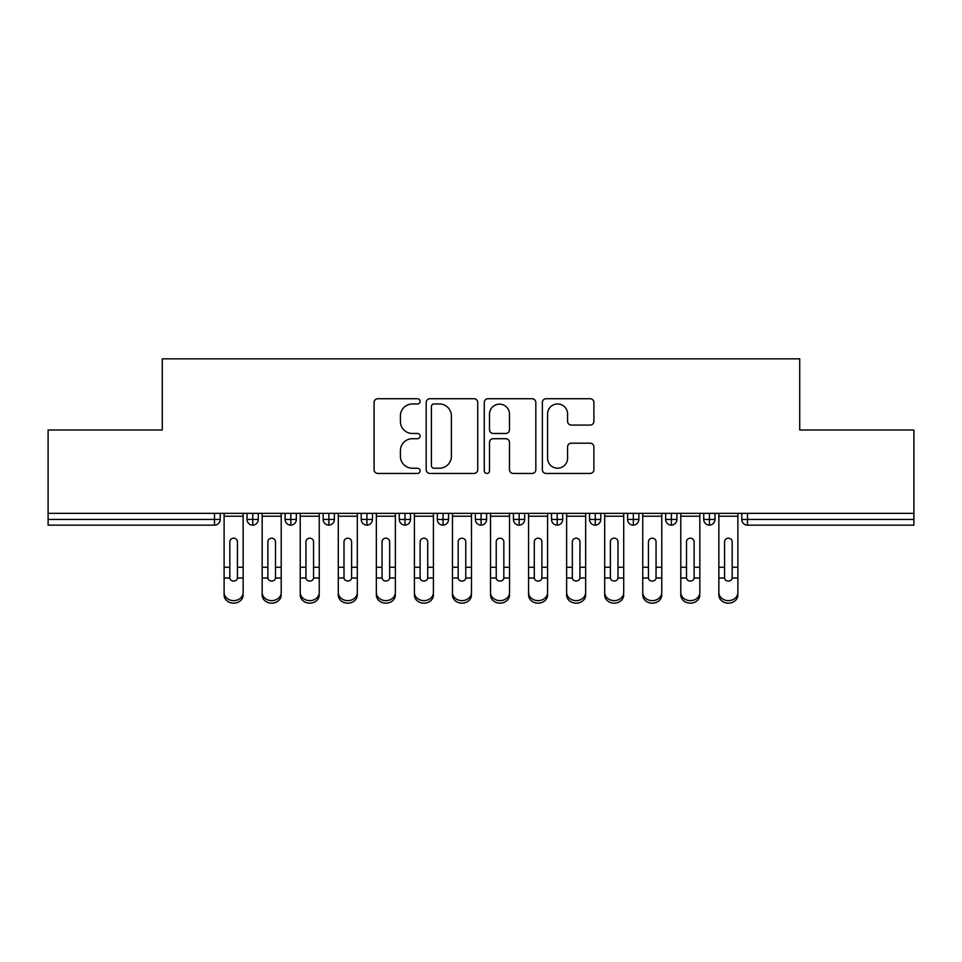 <?xml version="1.0" encoding="UTF-8"?>
<svg xmlns="http://www.w3.org/2000/svg" width="962" height="962" viewBox="0 0 962 962"><rect width="100%" height="100%" fill="white"/><g stroke="black" fill="none" stroke-linecap="round" stroke-linejoin="round"><path stroke-width="1.44" d="M420.105 401.346A2.609 2.609 0 0 0 417.496 398.737L377.801 398.737A3.74 3.74 0 0 0 374.074 402.477L374.074 469.709A3.74 3.74 0 0 0 377.801 473.448L417.496 473.448A2.609 2.609 0 0 0 420.105 470.839A2.609 2.609 0 0 0 417.496 468.217L412.361 468.217A11.953 11.953 0 0 1 400.408 456.265L400.408 450.661A11.953 11.953 0 0 1 412.361 438.708L417.496 438.708A2.609 2.609 0 0 0 420.105 436.087A2.609 2.609 0 0 0 417.496 433.477L412.361 433.477A11.953 11.953 0 0 1 400.408 421.524L400.408 415.921A11.953 11.953 0 0 1 412.361 403.968L417.496 403.968A2.609 2.609 0 0 0 420.105 401.346M590.175 425.072A3.74 3.74 0 0 0 593.903 421.332L593.903 402.477A3.74 3.74 0 0 0 590.175 398.737L546.091 398.737A3.74 3.74 0 0 0 542.352 402.477L542.352 469.709A3.74 3.74 0 0 0 546.091 473.448L590.175 473.448A3.74 3.74 0 0 0 593.903 469.709L593.903 446.921A3.74 3.74 0 0 0 590.175 443.193L571.308 443.193A3.74 3.74 0 0 0 567.568 446.921L567.568 458.225A9.993 9.993 0 0 1 557.575 468.217A9.993 9.993 0 0 1 547.582 458.225L547.582 413.961A9.993 9.993 0 0 1 557.575 403.968A9.993 9.993 0 0 1 567.568 413.961L567.568 421.332A3.74 3.74 0 0 0 571.308 425.072L590.175 425.072M48.1 513.347L913.9 513.347L913.9 430.002L799.723 430.002L799.723 358.838L162.277 358.838L162.277 430.002L48.1 430.002L48.1 519.432L214.502 519.432L214.502 513.347M477.729 402.477A3.74 3.74 0 0 0 474.001 398.737L429.918 398.737A3.74 3.74 0 0 0 426.178 402.477L426.178 469.709A3.74 3.74 0 0 0 429.918 473.448L474.001 473.448A3.74 3.74 0 0 0 477.729 469.709L477.729 402.477M487.999 398.737L532.082 398.737A3.74 3.74 0 0 1 535.822 402.477L535.822 469.709A3.74 3.74 0 0 1 532.082 473.448L513.215 473.448A3.74 3.74 0 0 1 509.487 469.709L509.487 442.448A3.74 3.74 0 0 0 505.747 438.708L493.229 438.708A3.74 3.74 0 0 0 489.502 442.448L489.502 470.839A2.609 2.609 0 0 1 486.88 473.448A2.609 2.609 0 0 1 484.271 470.839L484.271 402.477A3.74 3.74 0 0 1 487.999 398.737M220.214 513.347L220.214 519.432A5.712 5.712 0 0 1 214.502 525.144L48.1 525.144L48.1 519.432M913.9 513.347L913.9 525.144L747.498 525.144A5.712 5.712 0 0 1 741.786 519.432L741.786 513.347L741.786 519.432A5.712 5.712 0 0 0 747.498 525.144L747.498 519.432L913.9 519.432M252.753 525.144A5.712 5.712 0 0 1 247.042 519.432L247.042 513.347L247.042 519.432A5.712 5.712 0 0 0 252.753 525.144A5.712 5.712 0 0 0 258.273 519.444L258.273 513.347L258.273 519.432A5.712 5.712 0 0 1 252.753 525.144L252.753 519.432L258.273 519.432M252.753 513.347L252.753 519.432L247.042 519.432M214.502 525.144A5.712 5.712 0 0 0 220.214 519.432A5.712 5.712 0 0 1 214.502 525.144L214.502 519.432L220.214 519.432M290.813 513.347L290.813 519.432L285.101 519.432L285.101 513.347L285.101 519.432A5.712 5.712 0 0 0 290.813 525.144A5.712 5.712 0 0 0 296.332 519.444L296.332 513.347L296.332 519.432A5.712 5.712 0 0 1 290.813 525.144A5.712 5.712 0 0 1 285.101 519.432A5.712 5.712 0 0 0 290.813 525.144L290.813 519.432L296.332 519.432M328.872 513.347L328.872 519.432L323.16 519.432L323.16 513.347L323.16 519.432A5.712 5.712 0 0 0 328.872 525.144A5.712 5.712 0 0 0 334.379 519.444L334.379 513.347L334.379 519.432A5.712 5.712 0 0 1 328.872 525.144A5.712 5.712 0 0 1 323.16 519.432A5.712 5.712 0 0 0 328.872 525.144L328.872 519.432L334.379 519.432M366.919 513.347L366.919 525.144A5.712 5.712 0 0 1 361.219 519.432L361.219 513.347L361.219 519.432A5.712 5.712 0 0 0 366.919 525.144A5.712 5.712 0 0 0 372.438 519.444L372.438 513.347M404.978 513.347L404.978 525.144A5.712 5.712 0 0 1 399.278 519.432A5.712 5.712 0 0 0 404.978 525.144A5.712 5.712 0 0 1 399.278 519.432L399.278 513.347M410.497 513.347L410.497 519.432A5.712 5.712 0 0 1 404.978 525.144A5.712 5.712 0 0 0 410.497 519.444L399.278 519.432M443.037 513.347L443.037 519.432L437.325 519.432L437.325 513.347L437.325 519.432A5.712 5.712 0 0 0 443.037 525.144A5.712 5.712 0 0 0 448.557 519.444L448.557 513.347L448.557 519.432A5.712 5.712 0 0 1 443.037 525.144A5.712 5.712 0 0 1 437.325 519.432A5.712 5.712 0 0 0 443.037 525.144L443.037 519.432L448.557 519.432M481.096 525.144A5.712 5.712 0 0 1 475.384 519.432L475.384 513.347L475.384 519.432A5.712 5.712 0 0 0 481.096 525.144A5.712 5.712 0 0 0 486.616 519.444L486.616 513.347L486.616 519.432A5.712 5.712 0 0 1 481.096 525.144L481.096 519.432L486.616 519.432M519.155 513.347L519.155 519.432L513.443 519.432L513.443 513.347L513.443 519.432A5.712 5.712 0 0 0 519.155 525.144A5.712 5.712 0 0 0 524.675 519.444L524.675 513.347L524.675 519.432A5.712 5.712 0 0 1 519.155 525.144A5.712 5.712 0 0 1 513.443 519.432A5.712 5.712 0 0 0 519.155 525.144L519.155 519.432L524.675 519.432M557.214 513.347L557.214 525.144A5.712 5.712 0 0 1 551.503 519.432L551.503 513.347L551.503 519.432A5.712 5.712 0 0 0 557.214 525.144A5.712 5.712 0 0 0 562.722 519.444L562.722 513.347M595.262 513.347L595.262 525.144A5.712 5.712 0 0 1 589.562 519.432L589.562 513.347L589.562 519.432A5.712 5.712 0 0 0 595.262 525.144A5.712 5.712 0 0 0 600.781 519.444L600.781 513.347M633.321 513.347L633.321 525.144A5.712 5.712 0 0 1 627.621 519.432L627.621 513.347L627.621 519.432A5.712 5.712 0 0 0 633.321 525.144A5.712 5.712 0 0 0 638.84 519.444L638.84 513.347M671.38 513.347L671.38 519.432L665.668 519.432L665.668 513.347L665.668 519.432A5.712 5.712 0 0 0 671.38 525.144A5.712 5.712 0 0 0 676.899 519.444L676.899 513.347L676.899 519.432A5.712 5.712 0 0 1 671.38 525.144A5.712 5.712 0 0 1 665.668 519.432A5.712 5.712 0 0 0 671.38 525.144L671.38 519.432L676.899 519.432M709.439 513.347L709.439 519.432L703.727 519.432L703.727 513.347L703.727 519.432A5.712 5.712 0 0 0 709.439 525.144A5.712 5.712 0 0 0 714.958 519.444L714.958 513.347L714.958 519.432A5.712 5.712 0 0 1 709.439 525.144A5.712 5.712 0 0 1 703.727 519.432A5.712 5.712 0 0 0 709.439 525.144L709.439 519.432L714.958 519.432M481.096 513.347L481.096 519.432L475.384 519.432M434.03 403.968A2.609 2.609 0 0 0 431.409 406.577L431.409 465.608A2.609 2.609 0 0 0 434.03 468.217L439.442 468.217A11.953 11.953 0 0 0 451.394 456.265L451.394 415.921A11.953 11.953 0 0 0 439.442 403.968L434.03 403.968M509.487 414.141A9.993 9.993 0 0 0 499.494 404.148A9.993 9.993 0 0 0 489.502 414.141L489.502 429.737A3.74 3.74 0 0 0 493.229 433.477L505.747 433.477A3.74 3.74 0 0 0 509.487 429.737L509.487 414.141M237.434 566.029L237.434 541.859A3.8 3.68 -0 0 0 233.634 538.179A3.8 3.68 0 0 1 237.434 541.859L237.422 578.006A3.8 3.271 180 0 1 229.834 578.006L229.822 567.279L224.11 567.279L224.11 592.46A9.512 8.177 -0 0 0 233.634 600.637A9.512 8.177 -0 0 0 243.145 592.46L243.145 580.531M243.145 594.985A9.512 8.177 180 0 1 233.634 603.162A9.512 8.177 180 0 1 224.11 594.985L224.11 592.46M229.822 567.279L229.822 541.859A3.8 3.68 0 0 1 233.634 538.179M243.145 513.347L243.145 592.46M224.11 513.347L224.11 567.279M275.493 566.029L275.493 541.859A3.8 3.68 -0 0 0 271.681 538.179A3.8 3.68 0 0 1 275.493 541.859L275.481 578.006A3.8 3.271 180 0 1 267.893 578.006L267.881 567.279L262.169 567.279L262.169 592.46A9.512 8.177 -0 0 0 271.681 600.637A9.512 8.177 -0 0 0 281.205 592.46L281.205 580.531M313.552 566.029L313.552 541.859A3.8 3.68 -0 0 0 309.74 538.179A3.8 3.68 0 0 1 313.552 541.859L313.54 578.006A3.8 3.271 180 0 1 305.952 578.006L305.94 567.279L300.228 567.279L300.228 592.46A9.512 8.177 -0 0 0 309.74 600.637A9.512 8.177 -0 0 0 319.252 592.46L319.252 580.531M351.611 566.029L351.611 541.859A3.8 3.68 -0 0 0 347.799 538.179A3.8 3.68 0 0 1 351.611 541.859L351.587 578.006A3.8 3.271 180 0 1 344.011 578.006L343.999 567.279L338.287 567.279L338.287 592.46A9.512 8.177 -0 0 0 347.799 600.637A9.512 8.177 -0 0 0 357.311 592.46L357.311 580.531M389.658 566.029L389.658 541.859A3.8 3.68 -0 0 0 385.858 538.179A3.8 3.68 0 0 1 389.658 541.859L389.646 578.006A3.8 3.271 180 0 1 382.07 578.006L382.046 567.279L376.346 567.279L376.346 592.46A9.512 8.177 -0 0 0 385.858 600.637A9.512 8.177 -0 0 0 395.37 592.46L395.37 580.531M281.205 594.985A9.512 8.177 180 0 1 271.681 603.162A9.512 8.177 180 0 1 262.169 594.985L262.169 592.46M267.881 567.279L267.881 541.859A3.8 3.68 0 0 1 271.681 538.179M281.205 513.347L281.205 592.46M262.169 513.347L262.169 567.279M319.252 594.985A9.512 8.177 180 0 1 309.74 603.162A9.512 8.177 180 0 1 300.228 594.985L300.228 592.46M305.94 567.279L305.94 541.859A3.8 3.68 0 0 1 309.74 538.179M319.252 513.347L319.252 592.46M300.228 513.347L300.228 567.279M357.311 594.985A9.512 8.177 180 0 1 347.799 603.162A9.512 8.177 180 0 1 338.287 594.985L338.287 592.46M343.999 567.279L343.999 541.859A3.8 3.68 0 0 1 347.799 538.179M357.311 513.347L357.311 592.46M338.287 513.347L338.287 567.279M395.37 594.985A9.512 8.177 180 0 1 385.858 603.162A9.512 8.177 180 0 1 376.346 594.985L376.346 592.46M382.046 567.279L382.046 541.859A3.8 3.68 0 0 1 385.858 538.179M395.37 513.347L395.37 592.46M376.346 513.347L376.346 567.279M427.717 566.029L427.717 541.859A3.8 3.68 -0 0 0 423.917 538.179A3.8 3.68 0 0 1 427.717 541.859L427.705 578.006A3.8 3.271 180 0 1 420.117 578.006L420.105 567.279L414.406 567.279L414.406 592.46A9.512 8.177 -0 0 0 423.917 600.637A9.512 8.177 -0 0 0 433.429 592.46L433.429 580.531M433.429 594.985A9.512 8.177 180 0 1 423.917 603.162A9.512 8.177 180 0 1 414.406 594.985L414.406 592.46M420.105 567.279L420.105 541.859A3.8 3.68 0 0 1 423.917 538.179M433.429 513.347L433.429 592.46M414.406 513.347L414.406 567.279M465.776 566.029L465.776 541.859A3.8 3.68 -0 0 0 461.976 538.179A3.8 3.68 0 0 1 465.776 541.859L465.764 578.006A3.8 3.271 180 0 1 458.177 578.006L458.165 567.279L452.453 567.279L452.453 592.46A9.512 8.177 -0 0 0 461.976 600.637A9.512 8.177 -0 0 0 471.488 592.46L471.488 580.531M471.488 594.985A9.512 8.177 180 0 1 461.976 603.162A9.512 8.177 180 0 1 452.453 594.985L452.453 592.46M458.165 567.279L458.165 541.859A3.8 3.68 0 0 1 461.976 538.179M471.488 513.347L471.488 592.46M452.453 513.347L452.453 567.279M503.835 566.029L503.835 541.859A3.8 3.68 -0 0 0 500.024 538.179A3.8 3.68 0 0 1 503.835 541.859L503.823 578.006A3.8 3.271 180 0 1 496.236 578.006L496.224 567.279L490.512 567.279L490.512 592.46A9.512 8.177 -0 0 0 500.024 600.637A9.512 8.177 -0 0 0 509.547 592.46L509.547 580.531M509.547 594.985A9.512 8.177 180 0 1 500.024 603.162A9.512 8.177 180 0 1 490.512 594.985L490.512 592.46M496.224 567.279L496.224 541.859A3.8 3.68 0 0 1 500.024 538.179M509.547 513.347L509.547 592.46M490.512 513.347L490.512 567.279M541.895 566.029L541.895 541.859A3.8 3.68 -0 0 0 538.083 538.179A3.8 3.68 0 0 1 541.895 541.859L541.883 578.006A3.8 3.271 180 0 1 534.295 578.006L534.283 567.279L528.571 567.279L528.571 592.46A9.512 8.177 -0 0 0 538.083 600.637A9.512 8.177 -0 0 0 547.594 592.46L547.594 580.531M547.594 594.985A9.512 8.177 180 0 1 538.083 603.162A9.512 8.177 180 0 1 528.571 594.985L528.571 592.46M534.283 567.279L534.283 541.859A3.8 3.68 0 0 1 538.083 538.179M547.594 513.347L547.594 592.46M528.571 513.347L528.571 567.279M579.954 566.029L579.954 541.859A3.8 3.68 -0 0 0 576.142 538.179A3.8 3.68 0 0 1 579.954 541.859L579.93 578.006A3.8 3.271 180 0 1 572.354 578.006L572.342 567.279L566.63 567.279L566.63 592.46A9.512 8.177 -0 0 0 576.142 600.637A9.512 8.177 -0 0 0 585.654 592.46L585.654 580.531M585.654 594.985A9.512 8.177 180 0 1 576.142 603.162A9.512 8.177 180 0 1 566.63 594.985L566.63 592.46M572.342 567.279L572.342 541.859A3.8 3.68 0 0 1 576.142 538.179M585.654 513.347L585.654 592.46M566.63 513.347L566.63 567.279M618.001 566.029L618.001 541.859A3.8 3.68 -0 0 0 614.201 538.179A3.8 3.68 0 0 1 618.001 541.859L617.989 578.006A3.8 3.271 180 0 1 610.413 578.006L610.389 567.279L604.689 567.279L604.689 592.46A9.512 8.177 -0 0 0 614.201 600.637A9.512 8.177 -0 0 0 623.713 592.46L623.713 580.531M623.713 594.985A9.512 8.177 180 0 1 614.201 603.162A9.512 8.177 180 0 1 604.689 594.985L604.689 592.46M610.389 567.279L610.389 541.859A3.8 3.68 0 0 1 614.201 538.179M623.713 513.347L623.713 592.46M604.689 513.347L604.689 567.279M656.06 566.029L656.06 541.859A3.8 3.68 -0 0 0 652.26 538.179A3.8 3.68 0 0 1 656.06 541.859L656.048 578.006A3.8 3.271 180 0 1 648.46 578.006L648.448 567.279L642.748 567.279L642.748 592.46A9.512 8.177 -0 0 0 652.26 600.637A9.512 8.177 -0 0 0 661.772 592.46L661.772 580.531M661.772 594.985A9.512 8.177 180 0 1 652.26 603.162A9.512 8.177 180 0 1 642.748 594.985L642.748 592.46M648.448 567.279L648.448 541.859A3.8 3.68 0 0 1 652.26 538.179M661.772 513.347L661.772 592.46M642.748 513.347L642.748 567.279M694.119 566.029L694.119 541.859A3.8 3.68 -0 0 0 690.319 538.179A3.8 3.68 0 0 1 694.119 541.859L694.107 578.006A3.8 3.271 180 0 1 686.519 578.006L686.507 567.279L680.795 567.279L680.795 592.46A9.512 8.177 -0 0 0 690.319 600.637A9.512 8.177 -0 0 0 699.831 592.46L699.831 580.531M699.831 594.985A9.512 8.177 180 0 1 690.319 603.162A9.512 8.177 180 0 1 680.795 594.985L680.795 592.46M686.507 567.279L686.507 541.859A3.8 3.68 0 0 1 690.319 538.179M699.831 513.347L699.831 592.46M680.795 513.347L680.795 567.279M732.178 566.029L732.178 541.859A3.8 3.68 -0 0 0 728.366 538.179A3.8 3.68 0 0 1 732.178 541.859L732.166 578.006A3.8 3.271 180 0 1 724.578 578.006L724.566 567.279L718.854 567.279L718.854 592.46A9.512 8.177 -0 0 0 728.366 600.637A9.512 8.177 -0 0 0 737.89 592.46L737.89 580.531M737.89 594.985A9.512 8.177 180 0 1 728.366 603.162A9.512 8.177 180 0 1 718.854 594.985L718.854 592.46M724.566 567.279L724.566 541.859A3.8 3.68 0 0 1 728.366 538.179M737.89 513.347L737.89 592.46M718.854 513.347L718.854 567.279M747.498 513.347L747.498 519.432L741.786 519.432A5.712 5.712 0 0 0 747.498 525.144M361.219 519.432A5.712 5.712 0 0 0 366.919 525.144A5.712 5.712 0 0 0 372.438 519.444L361.219 519.432M551.503 519.432A5.712 5.712 0 0 0 557.214 525.144A5.712 5.712 0 0 0 562.722 519.444L551.503 519.432M589.562 519.432A5.712 5.712 0 0 0 595.262 525.144A5.712 5.712 0 0 0 600.781 519.444L589.562 519.432M627.621 519.432A5.712 5.712 0 0 0 633.321 525.144A5.712 5.712 0 0 0 638.84 519.444L627.621 519.432M243.145 567.279L237.434 567.279M243.145 516.221L224.11 516.221M229.834 578.006L224.11 578.006M243.145 578.006L237.422 578.006M281.205 567.279L275.493 567.279M281.205 516.221L262.169 516.221M267.893 578.006L262.169 578.006M281.205 578.006L275.481 578.006M319.252 567.279L313.552 567.279M319.252 516.221L300.228 516.221M305.952 578.006L300.228 578.006M319.252 578.006L313.54 578.006M357.311 567.279L351.611 567.279M357.311 516.221L338.287 516.221M344.011 578.006L338.287 578.006M357.311 578.006L351.587 578.006M395.37 567.279L389.658 567.279M395.37 516.221L376.346 516.221M382.07 578.006L376.346 578.006M395.37 578.006L389.646 578.006M433.429 567.279L427.717 567.279M433.429 516.221L414.406 516.221M420.117 578.006L414.406 578.006M433.429 578.006L427.705 578.006M471.488 567.279L465.776 567.279M471.488 516.221L452.453 516.221M458.177 578.006L452.453 578.006M471.488 578.006L465.764 578.006M509.547 567.279L503.835 567.279M509.547 516.221L490.512 516.221M496.236 578.006L490.512 578.006M509.547 578.006L503.823 578.006M547.594 567.279L541.895 567.279M547.594 516.221L528.571 516.221M534.295 578.006L528.571 578.006M547.594 578.006L541.883 578.006M585.654 567.279L579.954 567.279M585.654 516.221L566.63 516.221M572.354 578.006L566.63 578.006M585.654 578.006L579.93 578.006M623.713 567.279L618.001 567.279M623.713 516.221L604.689 516.221M610.413 578.006L604.689 578.006M623.713 578.006L617.989 578.006M661.772 567.279L656.06 567.279M661.772 516.221L642.748 516.221M648.46 578.006L642.748 578.006M661.772 578.006L656.048 578.006M699.831 567.279L694.119 567.279M699.831 516.221L680.795 516.221M686.519 578.006L680.795 578.006M699.831 578.006L694.107 578.006M737.89 567.279L732.178 567.279M737.89 516.221L718.854 516.221M724.578 578.006L718.854 578.006M737.89 578.006L732.166 578.006"/></g></svg>
